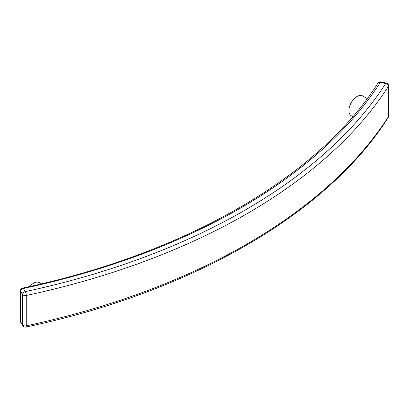 <?xml version="1.0" encoding="UTF-8"?>
<svg xmlns="http://www.w3.org/2000/svg" width="409" height="409" viewBox="0 0 409 409"><rect width="100%" height="100%" fill="white"/><g stroke="black" fill="none" stroke-linecap="round" stroke-linejoin="round"><path stroke-width="0.61" d="M41.421 283.831L39.346 282.634A11.432 6.6 120 0 0 29.826 286.494M367.272 98.589L362.696 95.946A11.432 6.6 120 0 0 353.887 99.009A11.432 6.6 120 0 0 348.897 110.517A11.432 6.6 120 0 0 351.265 115.747L352.834 116.657M20.45 321.183A2.858 2.858 0 0 0 20.895 322.711L22.858 325.809A2.858 2.193 -32.4 0 1 22.587 324.848L22.587 294.511L20.624 291.412A2.858 1.651 180 0 1 20.45 290.845L20.45 321.183A2.858 1.651 0 0 0 20.624 321.75L20.624 291.412A2.858 2.193 -32.4 0 1 23.308 288.509A2.858 0.813 -102.1 0 0 22.71 288.048A2.858 2.858 0 0 0 20.45 290.845M388.095 117.741A2.858 2.858 0 0 0 388.55 116.192L388.55 85.859A2.858 1.651 180 0 1 388.371 86.432L388.371 116.769A2.858 2.188 -147.2 0 1 388.095 117.741C327.236 213.82 191.381 292.133 25.874 327.072A2.858 0.813 -102.1 0 0 26.268 325.825A2.858 1.651 180 0 1 22.587 324.848L20.624 321.75A2.858 2.193 -32.4 0 0 20.895 322.711M388.55 116.192A2.858 1.651 180 0 1 388.371 116.769A614.482 354.767 0 0 1 26.268 325.825L26.268 295.487A614.482 354.767 0 0 0 388.371 86.432A2.858 2.188 -147.2 0 0 385.692 83.523A2.858 0.803 -78.1 0 1 386.285 83.063L380.917 81.928A2.858 2.858 0 0 0 377.921 83.175C318.821 176.622 185.487 253.728 22.71 288.048M380.917 81.928A2.858 0.803 -78.1 0 0 380.324 82.388A605.903 349.818 0 0 1 23.308 288.509L25.271 291.607A2.858 2.193 -32.4 0 0 22.587 294.511A2.858 1.651 180 0 0 26.268 295.487A2.858 0.813 -102.1 0 0 25.271 291.607A611.624 353.115 0 0 0 385.692 83.523L380.324 82.388A2.858 2.188 -147.2 0 0 377.921 83.175M388.55 85.859A2.858 2.858 0 0 0 386.285 83.063M22.858 325.809A2.858 2.858 0 0 0 25.874 327.072"/></g></svg>

